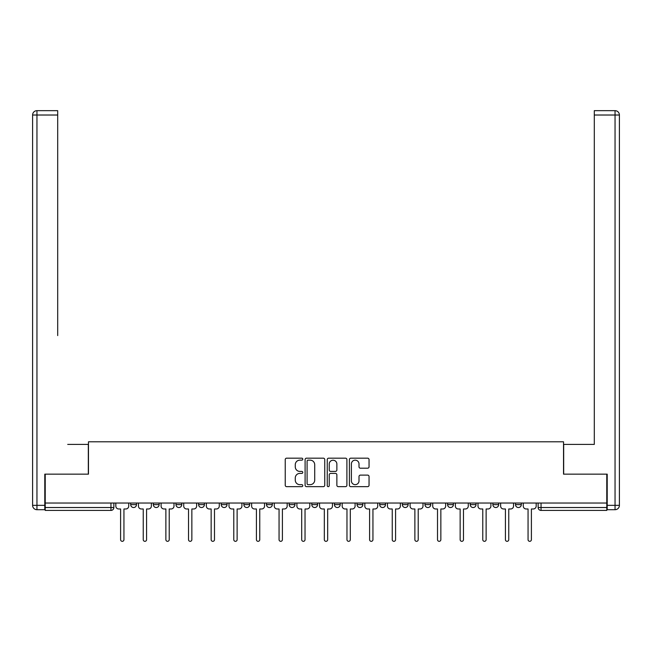 <?xml version="1.0" encoding="UTF-8"?>
<svg xmlns="http://www.w3.org/2000/svg" width="652" height="652" viewBox="0 0 652 652"><rect width="100%" height="100%" fill="white"/><g stroke="black" fill="none" stroke-linecap="round" stroke-linejoin="round"><path stroke-width="0.98" d="M302.781 459.163A0.994 0.994 0 0 0 301.786 458.169L286.652 458.169A1.426 1.426 0 0 0 285.234 459.595L285.234 485.227A1.426 1.426 0 0 0 286.652 486.653L301.786 486.653A0.994 0.994 0 0 0 302.781 485.658A0.994 0.994 0 0 0 301.786 484.656L299.83 484.656A4.556 4.556 0 0 1 295.274 480.1L295.274 477.965A4.556 4.556 0 0 1 299.83 473.409L301.786 473.409A0.994 0.994 0 0 0 302.781 472.407A0.994 0.994 0 0 0 301.786 471.412L299.83 471.412A4.556 4.556 0 0 1 295.274 466.856L295.274 464.721A4.556 4.556 0 0 1 299.83 460.157L301.786 460.157A0.994 0.994 0 0 0 302.781 459.163M379.692 503.026L379.692 504.624L385.495 504.624A2.901 2.901 0 0 1 382.594 507.525A2.901 2.901 0 0 1 379.692 504.624L379.692 503.026M311.778 503.026L311.778 504.624L317.581 504.624A2.901 2.901 0 0 1 314.68 507.525A2.901 2.901 0 0 1 311.778 504.624L311.778 503.026M266.505 503.026L266.505 504.624L272.308 504.624A2.901 2.901 0 0 1 269.406 507.525A2.901 2.901 0 0 1 266.505 504.624L266.505 503.026M243.872 503.026L243.872 504.624L249.675 504.624A2.901 2.901 0 0 1 246.774 507.525A2.901 2.901 0 0 1 243.872 504.624L243.872 503.026M198.599 503.026L198.599 504.624L204.402 504.624A2.901 2.901 0 0 1 201.501 507.525A2.901 2.901 0 0 1 198.599 504.624L198.599 503.026M367.622 468.209A1.426 1.426 0 0 0 369.048 466.783L369.048 459.595A1.426 1.426 0 0 0 367.622 458.169L350.817 458.169A1.426 1.426 0 0 0 349.39 459.595L349.39 485.227A1.426 1.426 0 0 0 350.817 486.653L367.622 486.653A1.426 1.426 0 0 0 369.048 485.227L369.048 476.539A1.426 1.426 0 0 0 367.622 475.112L360.434 475.112A1.426 1.426 0 0 0 359.007 476.539L359.007 480.85A3.806 3.806 0 0 1 355.201 484.656A3.806 3.806 0 0 1 351.387 480.85L351.387 463.971A3.806 3.806 0 0 1 355.201 460.157A3.806 3.806 0 0 1 359.007 463.971L359.007 466.783A1.426 1.426 0 0 0 360.434 468.209L367.622 468.209M45.224 503.026L45.224 474.151L88.468 474.151L88.468 441.795L563.532 441.795L563.532 474.151L606.776 474.151L606.776 503.026L45.224 503.026L45.224 507.525L113.855 507.525L113.855 503.026L113.855 507.525A2.901 2.901 0 0 1 110.954 510.426L45.224 510.426L45.224 507.525M324.753 459.595A1.426 1.426 0 0 0 323.327 458.169L306.522 458.169A1.426 1.426 0 0 0 305.095 459.595L305.095 485.227A1.426 1.426 0 0 0 306.522 486.653L323.327 486.653A1.426 1.426 0 0 0 324.753 485.227L324.753 459.595M328.673 458.169L345.478 458.169A1.426 1.426 0 0 1 346.905 459.595L346.905 485.227A1.426 1.426 0 0 1 345.478 486.653L338.282 486.653A1.426 1.426 0 0 1 336.864 485.227L336.864 474.827A1.426 1.426 0 0 0 335.438 473.409L330.662 473.409A1.426 1.426 0 0 0 329.244 474.827L329.244 485.658A0.994 0.994 0 0 1 328.241 486.653A0.994 0.994 0 0 1 327.247 485.658L327.247 459.595A1.426 1.426 0 0 1 328.673 458.169M538.144 503.026L538.144 507.525L606.776 507.525L606.776 510.426L541.046 510.426A2.901 2.901 0 0 1 538.144 507.525M606.776 503.026L606.776 507.525M521.307 503.026L521.307 504.624A2.901 2.901 0 0 1 518.405 507.525A2.901 2.901 0 0 1 515.504 504.624L521.307 504.624A2.901 2.901 0 0 1 518.405 507.525M515.504 503.026L515.504 504.624M498.674 503.026L498.674 504.624A2.901 2.901 0 0 1 495.773 507.525A2.901 2.901 0 0 1 492.871 504.624L498.674 504.624M492.871 503.026L492.871 504.624M476.033 503.026L476.033 504.624A2.901 2.901 0 0 1 473.132 507.525A2.901 2.901 0 0 1 470.231 504.624L476.033 504.624M470.231 503.026L470.231 504.624M453.401 503.026L453.401 504.624A2.901 2.901 0 0 1 450.499 507.525A2.901 2.901 0 0 1 447.598 504.624L453.401 504.624M447.598 503.026L447.598 504.624M430.768 503.026L430.768 504.624A2.901 2.901 0 0 1 427.867 507.525A2.901 2.901 0 0 1 424.957 504.624A2.901 2.901 0 0 0 427.867 507.525M424.957 503.026L424.957 504.624L430.768 504.624M408.128 503.026L408.128 504.624A2.901 2.901 0 0 1 405.226 507.525A2.901 2.901 0 0 1 402.325 504.624A2.901 2.901 0 0 0 405.226 507.525M402.325 503.026L402.325 504.624L408.128 504.624M385.495 503.026L385.495 504.624A2.901 2.901 0 0 1 382.594 507.525M362.854 503.026L362.854 504.624A2.901 2.901 0 0 1 359.953 507.525A2.901 2.901 0 0 1 357.051 504.624L362.854 504.624M357.051 503.026L357.051 504.624M340.222 503.026L340.222 504.624A2.901 2.901 0 0 1 337.32 507.525A2.901 2.901 0 0 1 334.419 504.624L340.222 504.624L340.222 503.026M334.419 503.026L334.419 504.624M317.581 503.026L317.581 504.624M294.948 503.026L294.948 504.624A2.901 2.901 0 0 1 292.047 507.525A2.901 2.901 0 0 1 289.146 504.624L294.948 504.624L294.948 503.026M289.146 503.026L289.146 504.624M272.308 503.026L272.308 504.624L272.308 503.026M249.675 504.624L249.675 503.026L249.675 504.624A2.901 2.901 0 0 1 246.774 507.525M227.043 503.026L227.043 504.624A2.901 2.901 0 0 1 224.133 507.525A2.901 2.901 0 0 1 221.232 504.624A2.901 2.901 0 0 0 224.133 507.525A2.901 2.901 0 0 0 227.043 504.624L227.043 503.026M221.232 503.026L221.232 504.624L227.043 504.624M204.402 503.026L204.402 504.624M181.769 503.026L181.769 504.624A2.901 2.901 0 0 1 178.868 507.525A2.901 2.901 0 0 1 175.967 504.624A2.901 2.901 0 0 0 178.868 507.525A2.901 2.901 0 0 0 181.769 504.624L175.967 504.624L175.967 503.026M153.326 503.026L153.326 504.624L159.129 504.624L159.129 503.026L159.129 504.624A2.901 2.901 0 0 1 156.227 507.525A2.901 2.901 0 0 1 153.326 504.624A2.901 2.901 0 0 0 156.227 507.525M130.693 503.026L130.693 504.624L136.496 504.624L136.496 503.026L136.496 504.624A2.901 2.901 0 0 1 133.595 507.525A2.901 2.901 0 0 1 130.693 504.624A2.901 2.901 0 0 0 133.595 507.525M110.954 503.026L110.954 510.426A2.901 2.901 0 0 0 113.855 507.525M308.086 460.157A0.994 0.994 0 0 0 307.092 461.16L307.092 483.662A0.994 0.994 0 0 0 308.086 484.656L310.156 484.656A4.556 4.556 0 0 0 314.712 480.1L314.712 464.721A4.556 4.556 0 0 0 310.156 460.157L308.086 460.157M336.864 464.045A3.806 3.806 0 0 0 333.05 460.231A3.806 3.806 0 0 0 329.244 464.045L329.244 469.986A1.426 1.426 0 0 0 330.662 471.412L335.438 471.412A1.426 1.426 0 0 0 336.864 469.986L336.864 464.045M115.82 503.026L115.82 506.074A2.901 2.901 0 0 0 118.721 508.976L120.604 508.976L120.604 539.669A1.671 1.671 0 0 0 122.274 541.331A1.671 1.671 0 0 0 123.945 539.669L123.945 508.976L125.828 508.976A2.901 2.901 0 0 0 128.729 506.074L128.729 503.026M138.452 503.026L138.452 506.074A2.901 2.901 0 0 0 141.354 508.976L143.244 508.976L143.244 539.669A1.671 1.671 0 0 0 144.907 541.331A1.671 1.671 0 0 0 146.578 539.669L146.578 508.976L148.469 508.976A2.901 2.901 0 0 0 151.37 506.074L151.37 503.026M161.093 503.026L161.093 506.074A2.901 2.901 0 0 0 163.994 508.976L165.877 508.976L165.877 539.669A1.671 1.671 0 0 0 167.548 541.331A1.671 1.671 0 0 0 169.218 539.669L169.218 508.976L171.101 508.976A2.901 2.901 0 0 0 174.002 506.074L174.002 503.026M44.792 505.349L44.792 509.701L36.952 509.701A4.352 4.352 0 0 1 32.6 505.349L32.6 115.021L36.952 115.021L36.952 110.669L57.702 110.669L57.702 115.021L36.952 115.021L36.952 505.349L44.792 505.349L44.792 474.151L88.322 474.151L88.322 444.403L67.718 444.403M57.702 115.021L57.702 335.576M36.952 110.669A4.352 4.352 0 0 0 32.6 115.021A4.352 4.352 0 0 1 36.952 110.669M584.282 444.403L594.298 444.403L594.298 110.669L615.048 110.669L594.298 110.669M607.208 505.349L615.048 505.349L615.048 509.701A4.352 4.352 0 0 0 619.4 505.349L619.4 115.021L619.4 505.349A4.352 4.352 0 0 1 615.048 509.701L607.208 509.701L607.208 474.151L563.678 474.151L563.678 444.403L594.298 444.403L594.298 335.576M615.048 110.669A4.352 4.352 0 0 1 619.4 115.021A4.352 4.352 0 0 0 615.048 110.669A4.352 4.352 0 0 1 619.4 115.021A4.352 4.352 0 0 0 615.048 110.669L615.048 115.021L594.298 115.021M183.725 503.026L183.725 506.074A2.901 2.901 0 0 0 186.627 508.976L188.518 508.976L188.518 539.669A1.671 1.671 0 0 0 190.18 541.331A1.671 1.671 0 0 0 191.851 539.669L191.851 508.976L193.742 508.976A2.901 2.901 0 0 0 196.643 506.074L196.643 503.026M206.358 503.026L206.358 506.074A2.901 2.901 0 0 0 209.268 508.976L211.15 508.976L211.15 539.669A1.671 1.671 0 0 0 212.821 541.331A1.671 1.671 0 0 0 214.492 539.669L214.492 508.976L216.374 508.976A2.901 2.901 0 0 0 219.276 506.074L219.276 503.026M228.999 503.026L228.999 506.074A2.901 2.901 0 0 0 231.9 508.976L233.783 508.976L233.783 539.669A1.671 1.671 0 0 0 235.453 541.331A1.671 1.671 0 0 0 237.124 539.669L237.124 508.976L239.007 508.976A2.901 2.901 0 0 0 241.908 506.074L241.908 503.026M251.631 503.026L251.631 506.074A2.901 2.901 0 0 0 254.533 508.976L256.423 508.976L256.423 539.669A1.671 1.671 0 0 0 258.094 541.331A1.671 1.671 0 0 0 259.757 539.669L259.757 508.976L261.648 508.976A2.901 2.901 0 0 0 264.549 506.074L264.549 503.026M274.272 503.026L274.272 506.074A2.901 2.901 0 0 0 277.173 508.976L279.056 508.976L279.056 539.669A1.671 1.671 0 0 0 280.727 541.331A1.671 1.671 0 0 0 282.397 539.669L282.397 508.976L284.28 508.976A2.901 2.901 0 0 0 287.182 506.074L287.182 503.026M296.904 503.026L296.904 506.074A2.901 2.901 0 0 0 299.806 508.976L301.697 508.976L301.697 539.669A1.671 1.671 0 0 0 303.367 541.331A1.671 1.671 0 0 0 305.03 539.669L305.03 508.976L306.921 508.976A2.901 2.901 0 0 0 309.822 506.074L309.822 503.026M319.545 503.026L319.545 506.074A2.901 2.901 0 0 0 322.447 508.976L324.329 508.976L324.329 539.669A1.671 1.671 0 0 0 326 541.331A1.671 1.671 0 0 0 327.671 539.669L327.671 508.976L329.553 508.976A2.901 2.901 0 0 0 332.455 506.074L332.455 503.026M342.178 503.026L342.178 506.074A2.901 2.901 0 0 0 345.079 508.976L346.97 508.976L346.97 539.669A1.671 1.671 0 0 0 348.633 541.331A1.671 1.671 0 0 0 350.303 539.669L350.303 508.976L352.194 508.976A2.901 2.901 0 0 0 355.095 506.074L355.095 503.026M364.818 503.026L364.818 506.074A2.901 2.901 0 0 0 367.72 508.976L369.602 508.976L369.602 539.669A1.671 1.671 0 0 0 371.273 541.331A1.671 1.671 0 0 0 372.944 539.669L372.944 508.976L374.827 508.976A2.901 2.901 0 0 0 377.728 506.074L377.728 503.026M387.451 503.026L387.451 506.074A2.901 2.901 0 0 0 390.352 508.976L392.243 508.976L392.243 539.669A1.671 1.671 0 0 0 393.906 541.331A1.671 1.671 0 0 0 395.577 539.669L395.577 508.976L397.467 508.976A2.901 2.901 0 0 0 400.369 506.074L400.369 503.026M410.092 503.026L410.092 506.074A2.901 2.901 0 0 0 412.993 508.976L414.876 508.976L414.876 539.669A1.671 1.671 0 0 0 416.546 541.331A1.671 1.671 0 0 0 418.217 539.669L418.217 508.976L420.1 508.976A2.901 2.901 0 0 0 423.001 506.074L423.001 503.026M432.724 503.026L432.724 506.074A2.901 2.901 0 0 0 435.626 508.976L437.508 508.976L437.508 539.669A1.671 1.671 0 0 0 439.179 541.331A1.671 1.671 0 0 0 440.85 539.669L440.85 508.976L442.732 508.976A2.901 2.901 0 0 0 445.642 506.074L445.642 503.026M455.357 503.026L455.357 506.074A2.901 2.901 0 0 0 458.258 508.976L460.149 508.976L460.149 539.669A1.671 1.671 0 0 0 461.82 541.331A1.671 1.671 0 0 0 463.482 539.669L463.482 508.976L465.373 508.976A2.901 2.901 0 0 0 468.275 506.074L468.275 503.026M477.997 503.026L477.997 506.074A2.901 2.901 0 0 0 480.899 508.976L482.782 508.976L482.782 539.669A1.671 1.671 0 0 0 484.452 541.331A1.671 1.671 0 0 0 486.123 539.669L486.123 508.976L488.006 508.976A2.901 2.901 0 0 0 490.907 506.074L490.907 503.026M500.63 503.026L500.63 506.074A2.901 2.901 0 0 0 503.531 508.976L505.422 508.976L505.422 539.669A1.671 1.671 0 0 0 507.093 541.331A1.671 1.671 0 0 0 508.756 539.669L508.756 508.976L510.646 508.976A2.901 2.901 0 0 0 513.548 506.074L513.548 503.026M523.271 503.026L523.271 506.074A2.901 2.901 0 0 0 526.172 508.976L528.055 508.976L528.055 539.669A1.671 1.671 0 0 0 529.726 541.331A1.671 1.671 0 0 0 531.396 539.669L531.396 508.976L533.279 508.976A2.901 2.901 0 0 0 536.18 506.074L536.18 503.026M541.046 503.026L541.046 510.426M36.952 509.701L36.952 505.349L32.6 505.349M619.4 505.349L615.048 505.349L615.048 115.021L619.4 115.021"/></g></svg>
